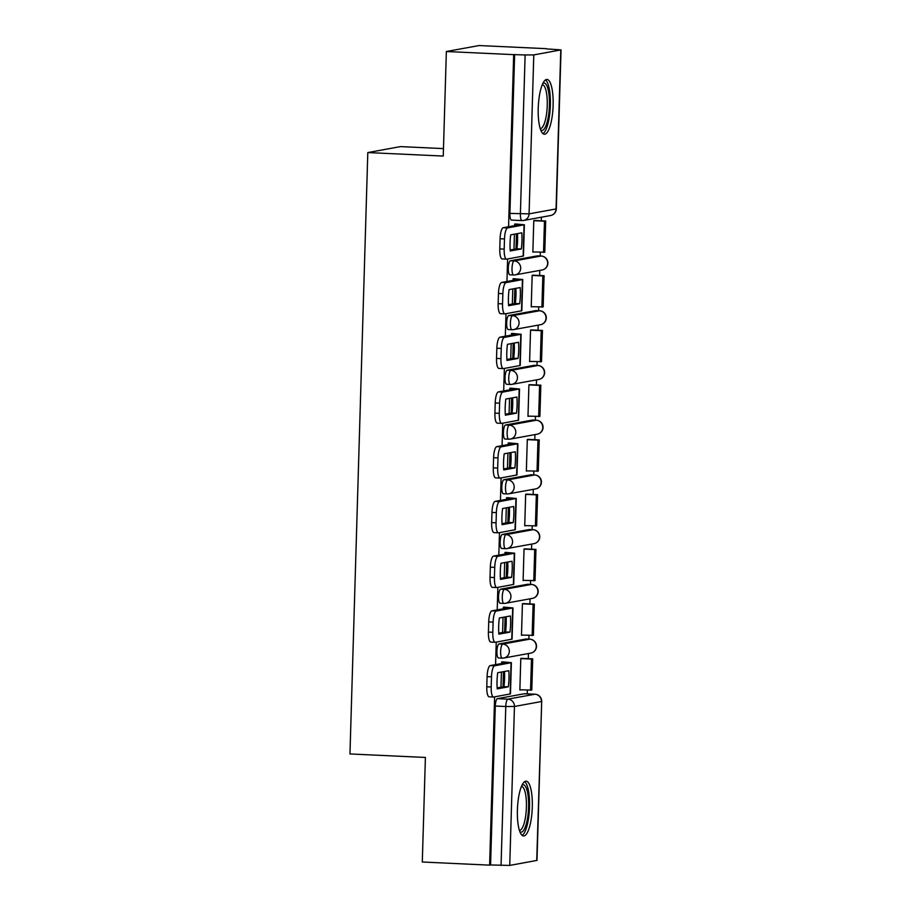<?xml version="1.0" encoding="UTF-8"?>
<svg xmlns="http://www.w3.org/2000/svg" width="911" height="911" viewBox="0 0 911 911"><rect width="100%" height="100%" fill="white"/><g stroke="black" fill="none" stroke-linecap="round" stroke-linejoin="round"><path stroke-width="1.37" d="M526.251 639.01A7.037 1.89 92.7 0 0 526.137 638.998A7.037 1.89 92.7 0 0 526.023 638.998L499.034 643.918A7.037 1.89 92.7 0 0 496.916 651.285A7.037 1.89 92.7 0 0 498.499 657.958A7.037 1.89 92.7 0 0 498.613 657.958M527.879 584.281A7.037 1.89 92.7 0 0 527.765 584.258A7.037 1.89 92.7 0 0 527.64 584.27L500.663 589.189A7.037 1.89 92.7 0 0 498.545 596.546A7.037 1.89 92.7 0 0 500.128 603.23A7.037 1.89 92.7 0 0 500.241 603.219M529.507 529.542A7.037 1.89 92.7 0 0 529.382 529.519A7.037 1.89 92.7 0 0 529.268 529.53L502.28 534.45A7.037 1.89 92.7 0 0 500.162 541.817A7.037 1.89 92.7 0 0 501.745 548.49A7.037 1.89 92.7 0 0 501.87 548.49M531.124 474.802A7.037 1.89 92.7 0 0 531.011 474.79A7.037 1.89 92.7 0 0 530.897 474.802L503.908 479.71A7.037 1.89 92.7 0 0 501.79 487.078A7.037 1.89 92.7 0 0 503.373 493.762A7.037 1.89 92.7 0 0 503.487 493.751M532.753 420.073A7.037 1.89 92.7 0 0 532.639 420.051A7.037 1.89 92.7 0 0 532.514 420.062L505.537 424.981A7.037 1.89 92.7 0 0 503.419 432.349A7.037 1.89 92.7 0 0 505.001 439.022A7.037 1.89 92.7 0 0 505.115 439.011M534.381 365.334A7.037 1.89 92.7 0 0 534.256 365.322A7.037 1.89 92.7 0 0 534.142 365.322L507.154 370.242A7.037 1.89 92.7 0 0 505.036 377.61A7.037 1.89 92.7 0 0 506.618 384.283A7.037 1.89 92.7 0 0 506.744 384.283M535.998 310.605A7.037 1.89 92.7 0 0 535.884 310.583A7.037 1.89 92.7 0 0 535.77 310.594L508.782 315.513A7.037 1.89 92.7 0 0 506.664 322.87A7.037 1.89 92.7 0 0 508.247 329.554A7.037 1.89 92.7 0 0 508.361 329.543M537.627 255.866A7.037 1.89 92.7 0 0 537.513 255.843A7.037 1.89 92.7 0 0 537.388 255.854L510.399 260.774A7.037 1.89 92.7 0 0 508.292 268.141A7.037 1.89 92.7 0 0 509.875 274.815A7.037 1.89 92.7 0 0 509.989 274.815M553.114 105.482A27.432 7.379 92.7 0 0 546.942 79.439A27.432 7.379 92.7 0 0 538.23 108.193A27.432 7.379 92.7 0 0 544.402 134.236A27.432 7.379 92.7 0 0 553.114 105.482M532.286 807.214A27.432 7.379 92.7 0 0 526.114 781.171A27.432 7.379 92.7 0 0 517.402 809.925A27.432 7.379 92.7 0 0 523.574 835.968A27.432 7.379 92.7 0 0 532.286 807.214M527.241 693.852L527.344 690.151M528.278 658.642L528.437 653.54M528.858 639.123L528.972 635.423M529.906 603.913L530.054 598.812M530.487 584.384L530.601 580.683M531.534 549.174L531.682 544.072M532.115 529.655L532.218 525.954M533.151 494.445L533.311 489.332M533.732 474.916L533.846 471.215M534.78 439.706L534.928 434.604M535.361 420.176L535.463 416.475M536.408 384.966L536.556 379.864M536.989 365.448L537.091 361.747M538.025 330.237L538.185 325.136M538.606 310.708L538.72 307.007M539.654 275.498L539.802 270.396M540.234 255.98L540.337 252.279M541.282 220.769L541.385 217.217M546.384 48.887L561.039 49.889L533.789 54.911L529.075 213.857L556.063 208.938L560.777 49.991M443.475 148.595L400.51 146.603L367.805 152.57L443.247 156.066L446.356 51.517L513.679 54.637L508.566 226.737M446.356 51.517L479.061 45.55L546.384 48.67M536.727 860.496L541.703 701.447L536.989 860.394L509.739 865.416L490.573 864.96L495.288 706.025A7.037 1.89 -87.3 0 1 497.406 698.657L524.394 693.738L534.882 694.228A7.037 1.89 -87.3 0 1 534.996 694.216A7.037 1.89 -87.3 0 1 535.133 694.239M367.805 152.57L349.961 753.955L425.403 757.451L422.294 862.011L489.617 865.143L494.616 696.847M507.609 258.975L506.949 281.465M505.992 313.703L505.32 336.205M504.364 368.443L503.692 390.933M502.735 423.171L502.075 445.673M501.118 477.911L500.446 500.412M499.49 532.65L498.818 555.141M497.861 587.379L497.201 609.88M496.244 642.118L495.573 664.609M490.573 864.96L489.617 865.143M514.635 54.466L509.909 213.402L529.075 213.857A7.037 6.764 79.7 0 1 522.105 220.564A7.037 1.89 -87.3 0 1 521.98 220.564A7.037 1.89 -87.3 0 1 520.397 213.891L525.123 54.945L513.679 54.637M525.123 54.945L533.789 54.911M535.212 220.485L533.789 220.564L532.855 252.142L533.812 251.971M533.595 275.213L532.161 275.304L531.227 306.882L532.183 306.711M514.521 278.743L513.098 278.777L513.052 280.36M531.967 329.953L530.544 330.044L529.61 361.621L530.566 361.439M512.893 333.472L511.47 333.517L511.424 335.089M530.339 384.693L528.915 384.772L527.981 416.35L528.938 416.179M511.265 388.211L509.841 388.245L509.796 389.828M528.722 439.421L527.298 439.512L526.353 471.089L527.31 470.907M509.648 442.94L508.224 442.985L508.179 444.557M527.093 494.161L525.67 494.24L524.736 525.818L525.693 525.647M508.019 497.679L506.596 497.725L506.55 499.296M525.465 548.889L524.041 548.98L523.108 580.558L524.064 580.387M506.391 552.419L504.967 552.453L504.922 554.036M523.848 603.629L522.424 603.72L521.479 635.297L522.436 635.115M504.774 607.147L503.35 607.193L503.305 608.764M522.219 658.368L520.796 658.448L519.862 690.026L520.819 689.855M503.145 661.887L501.722 661.921L501.676 663.504M516.138 224.004L514.715 224.049L514.669 225.621M501.426 672.056L500.97 687.19M514.419 234.173L513.975 249.307M512.791 288.912L512.346 304.035M511.173 343.641L510.718 358.775M509.545 398.38L509.101 413.514M507.917 453.12L507.473 468.243M506.3 507.848L505.844 522.982M504.671 562.588L504.227 577.711M503.043 617.316L502.599 632.45M509.909 213.402A7.037 1.89 92.7 0 0 511.492 220.086A7.037 1.89 92.7 0 0 511.618 220.075M521.969 240.823A21.807 5.865 92.7 0 0 521.787 232.829L510.718 234.844A21.807 5.865 -87.3 0 0 510.24 250.992L521.308 248.976A21.807 5.865 92.7 0 0 521.969 240.823M510.16 250.001L516.913 248.771A21.807 5.865 92.7 0 0 517.573 240.618A21.807 5.865 92.7 0 0 517.459 233.615M514.715 224.22L519.657 224.71L503.259 227.704L507.655 227.909L524.383 224.778L515.193 223.958M532.855 251.926L544.778 252.199L545.7 220.974L534.45 220.451M543.537 252.427L544.459 221.191L545.7 220.974M533.789 220.701L544.459 221.191M502.337 258.929A10.545 2.835 -87.3 0 1 502.155 258.94A10.545 2.835 -87.3 0 1 499.786 248.919L504.182 249.124A10.545 2.835 92.7 0 0 506.55 259.145A10.545 2.835 92.7 0 0 506.732 259.134L523.461 256.014L524.383 224.778M507.655 227.909A10.545 2.835 92.7 0 0 504.489 238.955L500.082 238.75A10.545 2.835 -87.3 0 1 503.259 227.704M504.182 249.124L504.489 238.955M499.786 248.919L500.082 238.75M516.913 248.771L521.308 248.976M542.876 83.345A23.732 6.388 -87.3 0 1 546.794 85.623A23.732 6.388 -87.3 0 1 548.661 114.524A23.732 6.388 -87.3 0 1 540.713 129.966M540.246 128.588A21.978 5.91 92.7 0 0 540.257 128.588A21.978 5.91 92.7 0 0 546.794 111.928A21.978 5.91 92.7 0 0 544.812 87.103A21.978 5.91 92.7 0 0 542.296 84.677A21.978 5.91 92.7 0 0 542.284 84.677M542.945 133.61A27.25 7.334 92.7 0 0 550.028 111.028A27.25 7.334 92.7 0 0 547.363 82.491A27.25 7.334 92.7 0 0 545.438 79.929M522.049 785.088A23.732 6.388 -87.3 0 1 525.966 787.355A23.732 6.388 -87.3 0 1 527.845 816.256A23.732 6.388 -87.3 0 1 519.885 831.697M519.418 830.32A21.978 5.91 92.7 0 0 519.429 830.32A21.978 5.91 92.7 0 0 525.966 813.66A21.978 5.91 92.7 0 0 523.984 788.835A21.978 5.91 92.7 0 0 521.468 786.409A21.978 5.91 92.7 0 0 521.456 786.409M522.117 835.341A27.25 7.334 92.7 0 0 529.2 812.771A27.25 7.334 92.7 0 0 526.535 784.223A27.25 7.334 92.7 0 0 524.611 781.661M520.352 295.563A21.807 5.865 92.7 0 0 520.17 287.569L509.09 289.584A21.807 5.865 -87.3 0 0 508.611 305.72L519.691 303.705A21.807 5.865 92.7 0 0 520.352 295.563M508.543 304.73L515.284 303.5A21.807 5.865 92.7 0 0 515.956 295.358A21.807 5.865 92.7 0 0 515.842 288.354M513.087 278.96L518.04 279.449L501.631 282.433L506.026 282.638L522.766 279.518L513.565 278.698M531.238 306.665L543.15 306.927L544.083 275.703L532.833 275.179M541.908 307.155L542.842 275.931L544.083 275.703M532.161 275.441L542.842 275.931M500.708 313.657A10.545 2.835 -87.3 0 1 500.526 313.68A10.545 2.835 -87.3 0 1 498.158 303.659L502.553 303.864A10.545 2.835 92.7 0 0 504.933 313.874A10.545 2.835 92.7 0 0 505.104 313.862L521.832 310.742L522.766 279.518M506.026 282.638A10.545 2.835 92.7 0 0 502.861 293.684L498.465 293.479A10.545 2.835 -87.3 0 1 501.631 282.433M502.553 303.864L502.861 293.684M498.158 303.659L498.465 293.479M515.284 303.5L519.691 303.705M518.723 350.291A21.807 5.865 92.7 0 0 518.541 342.297L507.461 344.324A21.807 5.865 -87.3 0 0 506.983 360.46L518.063 358.444A21.807 5.865 92.7 0 0 518.723 350.291M506.915 359.469L513.667 358.239A21.807 5.865 92.7 0 0 514.328 350.086A21.807 5.865 92.7 0 0 514.214 343.094M511.47 333.688L516.412 334.178L500.014 337.172L504.409 337.377L521.138 334.257L511.936 333.426M529.61 361.394L541.533 361.667L542.455 330.442L531.204 329.919M540.291 361.895L541.214 330.67L542.455 330.442M530.532 330.169L541.214 330.67M499.08 368.397A10.545 2.835 -87.3 0 1 498.909 368.408A10.545 2.835 -87.3 0 1 496.529 358.399L500.936 358.592A10.545 2.835 92.7 0 0 503.305 368.613A10.545 2.835 92.7 0 0 503.476 368.602L520.215 365.482L521.138 334.257M504.409 337.377A10.545 2.835 92.7 0 0 501.232 348.423L496.837 348.218A10.545 2.835 -87.3 0 1 500.014 337.172M500.936 358.592L501.232 348.423M496.529 358.399L496.837 348.218M513.667 358.239L518.063 358.444M517.095 405.031A21.807 5.865 92.7 0 0 516.913 397.037L505.844 399.052A21.807 5.865 -87.3 0 0 505.366 415.2L516.435 413.173A21.807 5.865 92.7 0 0 517.095 405.031M505.286 414.198L512.039 412.968A21.807 5.865 92.7 0 0 512.699 404.826A21.807 5.865 92.7 0 0 512.597 397.822M509.841 388.428L514.783 388.917L498.385 391.901L502.781 392.106L519.509 388.986L510.319 388.166M527.981 416.133L539.904 416.407L540.827 385.171L529.576 384.658M538.663 416.623L539.585 385.399L540.827 385.171M528.915 384.909L539.585 385.399M497.463 423.137A10.545 2.835 -87.3 0 1 497.281 423.148A10.545 2.835 -87.3 0 1 494.912 413.127L499.308 413.332A10.545 2.835 92.7 0 0 501.676 423.353A10.545 2.835 92.7 0 0 501.859 423.342L518.587 420.222L519.509 388.986M502.781 392.106A10.545 2.835 92.7 0 0 499.615 403.163L495.208 402.958A10.545 2.835 -87.3 0 1 498.385 391.901M499.308 413.332L499.615 403.163M494.912 413.127L495.208 402.958M512.039 412.968L516.435 413.173M515.478 459.77A21.807 5.865 92.7 0 0 515.296 451.776L504.216 453.792A21.807 5.865 -87.3 0 0 503.737 469.928L514.817 467.912A21.807 5.865 92.7 0 0 515.478 459.77M503.669 468.937L510.411 467.707A21.807 5.865 92.7 0 0 511.082 459.565A21.807 5.865 92.7 0 0 510.969 452.562M508.213 443.156L513.166 443.657L496.757 446.641L501.164 446.845L517.892 443.725L508.691 442.894M526.364 470.873L538.276 471.135L539.21 439.911L527.959 439.387M537.034 471.363L537.968 440.138L539.21 439.911M527.287 439.637L537.968 440.138M495.835 477.865A10.545 2.835 -87.3 0 1 495.652 477.876A10.545 2.835 -87.3 0 1 493.284 467.867L497.679 468.072A10.545 2.835 92.7 0 0 500.059 478.081A10.545 2.835 92.7 0 0 500.23 478.07L516.958 474.95L517.892 443.725M501.164 446.845A10.545 2.835 92.7 0 0 497.987 457.891L493.591 457.686A10.545 2.835 -87.3 0 1 496.757 446.641M497.679 468.072L497.987 457.891M493.284 467.867L493.591 457.686M510.411 467.707L514.817 467.912M513.85 514.499A21.807 5.865 92.7 0 0 513.667 506.505L502.587 508.52A21.807 5.865 -87.3 0 0 502.109 524.668L513.189 522.652A21.807 5.865 92.7 0 0 513.85 514.499M502.041 523.677L508.793 522.447A21.807 5.865 92.7 0 0 509.454 514.294A21.807 5.865 92.7 0 0 509.34 507.29M506.596 497.896L511.538 498.385L495.14 501.38L499.535 501.585L516.264 498.454L507.074 497.634M524.736 525.601L536.659 525.875L537.581 494.65L526.33 494.126M535.417 526.102L536.34 494.867L537.581 494.65M525.67 494.377L536.34 494.867M494.206 532.605A10.545 2.835 -87.3 0 1 494.035 532.616A10.545 2.835 -87.3 0 1 491.655 522.595L496.062 522.8A10.545 2.835 92.7 0 0 498.431 532.821A10.545 2.835 92.7 0 0 498.602 532.81L515.341 529.69L516.264 498.454M499.535 501.585A10.545 2.835 92.7 0 0 496.358 512.631L491.963 512.426A10.545 2.835 -87.3 0 1 495.14 501.38M496.062 522.8L496.358 512.631M491.655 522.595L491.963 512.426M508.793 522.447L513.189 522.652M512.221 569.238A21.807 5.865 92.7 0 0 512.039 561.244L500.97 563.26A21.807 5.865 -87.3 0 0 500.492 579.396L511.561 577.38A21.807 5.865 92.7 0 0 512.221 569.238M500.412 578.405L507.165 577.175A21.807 5.865 92.7 0 0 507.826 569.033A21.807 5.865 92.7 0 0 507.723 562.03M504.967 552.635L509.909 553.125L493.511 556.109L497.907 556.314L514.635 553.193L505.446 552.373M523.108 580.341L535.03 580.603L535.953 549.379L524.702 548.855M533.789 580.831L534.711 549.606L535.953 549.379M524.041 549.117L534.711 549.606M492.589 587.333A10.545 2.835 -87.3 0 1 492.407 587.356A10.545 2.835 -87.3 0 1 490.038 577.335L494.434 577.54A10.545 2.835 92.7 0 0 496.802 587.549A10.545 2.835 92.7 0 0 496.985 587.538L513.713 584.418L514.635 553.193M497.907 556.314A10.545 2.835 92.7 0 0 494.741 567.359L490.334 567.154A10.545 2.835 -87.3 0 1 493.511 556.109M494.434 577.54L494.741 567.359M490.038 577.335L490.334 567.154M507.165 577.175L511.561 577.38M510.604 623.967A21.807 5.865 92.7 0 0 510.422 615.973L499.342 618A21.807 5.865 -87.3 0 0 498.864 634.136L509.944 632.12A21.807 5.865 92.7 0 0 510.604 623.967M498.795 633.145L505.537 631.915A21.807 5.865 92.7 0 0 506.209 623.762A21.807 5.865 92.7 0 0 506.095 616.77M503.339 607.364L508.292 607.853L491.883 610.848L496.29 611.053L513.018 607.933L503.817 607.102M521.491 635.069L533.402 635.343L534.336 604.118L523.085 603.594M532.161 635.571L533.094 604.346L534.336 604.118M522.413 603.845L533.094 604.346M490.961 642.073A10.545 2.835 -87.3 0 1 490.778 642.084A10.545 2.835 -87.3 0 1 488.41 632.075L492.805 632.268A10.545 2.835 92.7 0 0 495.185 642.289A10.545 2.835 92.7 0 0 495.356 642.278L512.084 639.158L513.018 607.933M496.29 611.053A10.545 2.835 92.7 0 0 493.113 622.099L488.717 621.894A10.545 2.835 -87.3 0 1 491.883 610.848M492.805 632.268L493.113 622.099M488.41 632.075L488.717 621.894M505.537 631.915L509.944 632.12M508.976 678.706A21.807 5.865 92.7 0 0 508.793 670.712L497.713 672.728A21.807 5.865 -87.3 0 0 497.235 688.875L508.315 686.848A21.807 5.865 92.7 0 0 508.976 678.706M497.167 687.873L503.92 686.643A21.807 5.865 92.7 0 0 504.58 678.501A21.807 5.865 92.7 0 0 504.466 671.498M501.722 662.103L506.664 662.593L490.266 665.577L494.662 665.782L511.39 662.661L502.2 661.841M519.862 689.809L531.785 690.082L532.707 658.847L521.456 658.334M530.544 690.299L531.466 659.074L532.707 658.847M520.796 658.585L531.466 659.074M489.332 696.813A10.545 2.835 -87.3 0 1 489.161 696.824A10.545 2.835 -87.3 0 1 486.793 686.803L491.188 687.008A10.545 2.835 92.7 0 0 493.557 697.029A10.545 2.835 92.7 0 0 493.739 697.017L510.467 693.897L511.39 662.661M494.662 665.782A10.545 2.835 92.7 0 0 491.484 676.839L487.089 676.634A10.545 2.835 -87.3 0 1 490.266 665.577M491.188 687.008L491.484 676.839M486.793 686.803L487.089 676.634M503.92 686.643L508.315 686.848M526.023 638.998L529.735 639.169A7.037 6.764 -100.3 0 1 530.794 653.107L503.806 658.027A7.037 6.764 -100.3 0 1 502.337 658.129A7.037 1.89 -87.3 0 1 502.223 658.141A7.037 1.89 -87.3 0 1 500.64 651.456A7.037 1.89 -87.3 0 1 502.758 644.088L529.735 639.169A7.037 1.89 -87.3 0 1 529.86 639.169L526.137 638.998M499.034 643.918L502.758 644.088A7.037 6.764 79.7 0 1 509.317 651.422A7.037 6.764 -100.3 0 1 503.806 658.027A7.037 7.037 0 0 1 502.223 658.141L498.499 657.958M527.64 584.27L531.364 584.441A7.037 6.764 -100.3 0 1 532.423 598.379L505.434 603.298A7.037 6.764 -100.3 0 1 503.965 603.389A7.037 1.89 -87.3 0 1 503.84 603.401A7.037 1.89 -87.3 0 1 502.268 596.728A7.037 1.89 -87.3 0 1 504.375 589.36L531.364 584.441A7.037 1.89 -87.3 0 1 531.477 584.429L527.765 584.258M500.663 589.189L504.375 589.36A7.037 6.764 79.7 0 1 510.934 596.694A7.037 6.764 -100.3 0 1 505.434 603.298A7.037 7.037 0 0 1 503.84 603.401L500.128 603.23M529.268 529.53L532.992 529.701A7.037 6.764 -100.3 0 1 534.04 543.639L507.051 548.559A7.037 6.764 -100.3 0 1 505.582 548.661A7.037 1.89 -87.3 0 1 505.468 548.661A7.037 1.89 -87.3 0 1 503.885 541.988A7.037 1.89 -87.3 0 1 506.004 534.62L532.992 529.701A7.037 1.89 -87.3 0 1 533.106 529.701L529.382 529.519M502.28 534.45L506.004 534.62A7.037 6.764 79.7 0 1 512.563 541.954A7.037 6.764 -100.3 0 1 507.051 548.559A7.037 7.037 0 0 1 505.468 548.661L501.745 548.49M530.897 474.802L534.609 474.973A7.037 6.764 -100.3 0 1 535.668 488.911L508.68 493.819A7.037 6.764 -100.3 0 1 507.211 493.921A7.037 1.89 -87.3 0 1 507.097 493.933A7.037 1.89 -87.3 0 1 505.514 487.248A7.037 1.89 -87.3 0 1 507.632 479.892L534.609 474.973A7.037 1.89 -87.3 0 1 534.734 474.961L531.011 474.79M503.908 479.71L507.632 479.892A7.037 6.764 79.7 0 1 514.191 487.214A7.037 6.764 -100.3 0 1 508.68 493.819A7.037 7.037 0 0 1 507.097 493.933L503.373 493.762M532.514 420.062L536.237 420.233A7.037 6.764 -100.3 0 1 537.296 434.171L510.308 439.091A7.037 6.764 -100.3 0 1 508.839 439.193A7.037 1.89 -87.3 0 1 508.714 439.193A7.037 1.89 -87.3 0 1 507.142 432.52A7.037 1.89 -87.3 0 1 509.249 425.152L536.237 420.233A7.037 1.89 -87.3 0 1 536.351 420.222L532.639 420.051M505.537 424.981L509.249 425.152A7.037 6.764 79.7 0 1 515.808 432.486A7.037 6.764 -100.3 0 1 510.308 439.091A7.037 7.037 0 0 1 508.714 439.193L505.001 439.022M534.142 365.322L537.866 365.493A7.037 6.764 -100.3 0 1 538.913 379.431L511.925 384.351A7.037 6.764 -100.3 0 1 510.456 384.453A7.037 1.89 -87.3 0 1 510.342 384.465A7.037 1.89 -87.3 0 1 508.759 377.78A7.037 1.89 -87.3 0 1 510.877 370.413L537.866 365.493A7.037 1.89 -87.3 0 1 537.98 365.493L534.256 365.322M507.154 370.242L510.877 370.413A7.037 6.764 79.7 0 1 517.437 377.746A7.037 6.764 -100.3 0 1 511.925 384.351A7.037 7.037 0 0 1 510.342 384.465L506.618 384.283M535.77 310.594L539.483 310.765A7.037 6.764 -100.3 0 1 540.542 324.703L513.553 329.623A7.037 6.764 -100.3 0 1 512.084 329.714A7.037 1.89 -87.3 0 1 511.971 329.725A7.037 1.89 -87.3 0 1 510.388 323.052A7.037 1.89 -87.3 0 1 512.506 315.684L539.483 310.765A7.037 1.89 -87.3 0 1 539.608 310.753L535.884 310.583M508.782 315.513L512.506 315.684A7.037 6.764 79.7 0 1 519.065 323.018A7.037 6.764 -100.3 0 1 513.553 329.623A7.037 7.037 0 0 1 511.971 329.725L508.247 329.554M537.388 255.854L541.111 256.025A7.037 6.764 -100.3 0 1 542.17 269.963L515.182 274.883A7.037 6.764 -100.3 0 1 513.713 274.985A7.037 1.89 -87.3 0 1 513.588 274.985A7.037 1.89 -87.3 0 1 512.016 268.312A7.037 1.89 -87.3 0 1 514.123 260.945L541.111 256.025A7.037 1.89 -87.3 0 1 541.225 256.025L537.513 255.843M510.399 260.774L514.123 260.945A7.037 6.764 79.7 0 1 520.682 268.278A7.037 6.764 -100.3 0 1 515.182 274.883A7.037 7.037 0 0 1 513.588 274.985L509.875 274.815M497.406 698.657L507.894 699.147L534.882 694.228A7.037 6.764 -100.3 0 1 541.441 701.55L514.453 706.469L509.739 865.416M495.288 706.025L505.776 706.503A7.037 1.89 -87.3 0 1 507.894 699.147A7.037 6.764 -100.3 0 1 514.453 706.469L505.776 706.503L501.061 865.45M556.325 208.835L556.063 208.938A7.037 6.764 79.7 0 1 550.551 215.543A7.037 7.037 0 0 0 556.325 208.835L561.039 49.889M516.013 248.931L516.457 233.797M516.719 225.245L516.742 224.311M523.13 256.139L524.053 224.915M514.385 303.67L514.84 288.536M515.091 279.984L515.125 279.051M521.502 310.879L522.436 279.654M512.768 358.399L513.212 343.276M513.462 334.713L513.497 333.779M519.885 365.607L520.807 334.383M511.139 413.138L511.583 398.005M511.845 389.452L511.868 388.519M518.257 420.347L519.179 389.122M509.511 467.867L509.966 452.744M510.217 444.192L510.251 443.258M516.628 475.086L517.562 443.851M507.894 522.607L508.338 507.473M508.589 498.921L508.623 497.987M515.011 529.815L515.933 498.59M506.265 577.346L506.721 562.212M506.971 553.66L506.994 552.726M513.383 584.555L514.305 553.33M504.637 632.075L505.093 616.952M505.343 608.389L505.377 607.455M511.754 639.283L512.688 608.058M503.02 686.814L503.464 671.68M503.726 663.128L503.749 662.195M510.137 694.023L511.06 662.798M542.17 269.963A7.037 7.037 0 0 0 541.225 256.025M540.542 324.703A7.037 7.037 0 0 0 539.608 310.753M538.913 379.431A7.037 7.037 0 0 0 537.98 365.493M537.296 434.171A7.037 7.037 0 0 0 536.351 420.222M535.668 488.911A7.037 7.037 0 0 0 534.734 474.961M534.04 543.639A7.037 7.037 0 0 0 533.106 529.701M532.423 598.379A7.037 7.037 0 0 0 531.477 584.429M530.794 653.107A7.037 7.037 0 0 0 529.86 639.169M511.492 220.086L521.98 220.564A7.037 7.037 0 0 0 523.574 220.462L550.551 215.543M524.508 693.726L534.996 694.216A7.037 7.037 0 0 1 541.703 701.447M502.155 258.94L506.55 259.145M500.526 313.68L504.933 313.874M498.909 368.408L503.305 368.613M497.281 423.148L501.676 423.353M495.652 477.876L500.059 478.081M494.035 532.616L498.431 532.821M492.407 587.356L496.802 587.549M490.778 642.084L495.185 642.289M489.161 696.824L493.557 697.029"/></g></svg>
